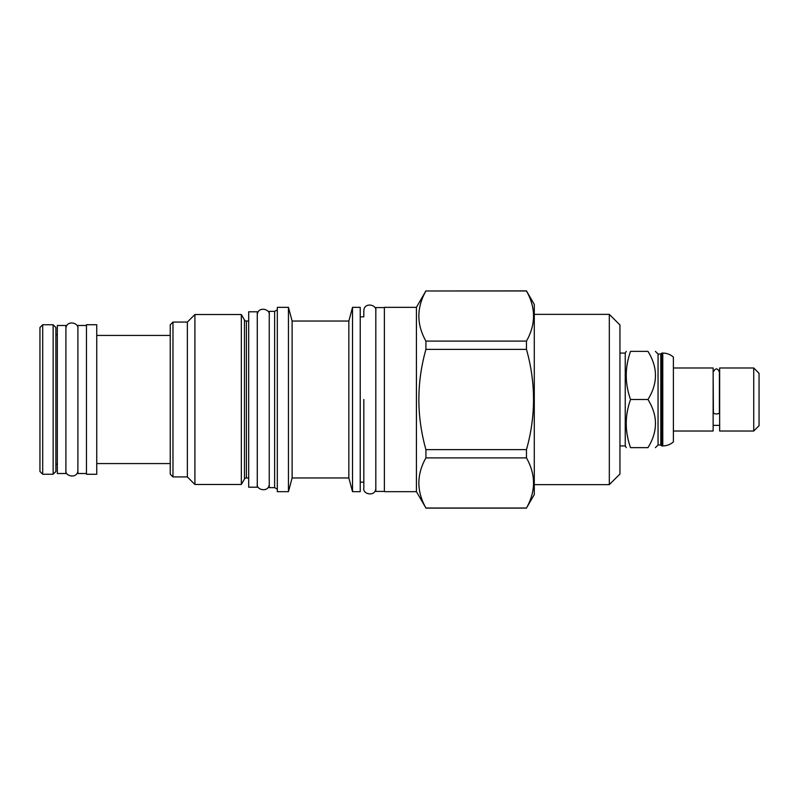 <?xml version="1.0" encoding="UTF-8"?>
<svg xmlns="http://www.w3.org/2000/svg" width="799" height="799" viewBox="0 0 799 799"><rect width="100%" height="100%" fill="white"/><g stroke="black" fill="none" stroke-linecap="round" stroke-linejoin="round"><path stroke-width="1.2" d="M713.397 371.835C715.395 367.969 717.392 367.969 719.39 371.835L719.39 412.544A2.996 1.408 180 0 1 716.393 413.952A2.996 1.408 180 0 1 713.397 412.544L713.137 373.632M719.649 399.5L719.649 367.979L753.737 367.979L753.737 431.021L719.649 431.021L719.649 399.5M753.737 431.021L759.05 425.707L759.05 373.293L753.737 367.979M673.387 431.021L713.137 431.021L713.137 367.979L673.387 367.979M673.387 357.073L673.387 441.927C670.331 444.544 666.795 445.882 662.771 445.922L662.771 353.078C666.795 353.118 670.331 354.456 673.387 357.073M660.803 354.017L660.803 444.983L658.056 444.983L658.056 354.017L660.803 354.017L661.742 353.078L661.742 445.922L662.771 445.922M647.959 399.5C657.957 415.55 657.957 431.59 647.959 447.64C657.957 447.64 657.957 447.64 647.959 447.64L630.541 447.64C624.828 447.64 624.828 447.64 630.541 447.64C624.828 431.59 624.828 415.55 630.541 399.5L647.959 399.5C657.957 383.45 657.957 367.41 647.959 351.36C657.957 351.36 657.957 351.36 647.959 351.36L630.541 351.36C624.828 367.41 624.828 383.45 630.541 399.5M619.944 353.078L625.247 353.078L625.247 445.922L626.236 447.64M630.541 351.36C624.828 351.36 624.828 351.36 630.541 351.36M609.317 484.643L609.317 314.357L619.944 324.973L619.944 474.027L609.317 484.643L534.281 484.643M609.317 314.357L534.281 314.357M425.917 290.986L526.471 290.886L534.281 304.419L534.281 494.581L526.471 508.014C535.869 491.305 535.869 474.596 526.471 457.897L526.471 449.617C535.869 416.209 535.869 382.791 526.471 349.383L526.471 341.103C535.869 324.404 535.869 307.695 526.471 290.986L425.917 290.986C416.519 307.695 416.519 324.404 425.917 341.103L425.917 349.383C416.519 382.791 416.519 416.209 425.917 449.617L425.917 457.897C416.519 474.596 416.519 491.305 425.917 508.014L416.419 491.665L384.379 491.665L384.379 307.335L416.419 307.335L416.419 491.665M425.917 290.886L416.419 307.335M425.917 341.103L526.471 341.103M425.917 508.014L526.471 508.014M384.379 491.415L375.82 491.415L375.82 307.585L384.379 307.585M375.82 310.841C377.118 304.659 364.114 301.762 363.825 310.841L363.825 316.843L360.229 316.843M375.82 488.159C375.71 497.098 362.436 494.401 363.825 488.159L363.825 482.157L360.229 482.157M352.519 491.665L352.519 307.335L360.229 307.335L360.229 491.665L352.519 491.665L348.843 477.962L292.114 477.962L288.449 491.665L277.313 491.665L277.313 307.335L288.449 307.335L288.449 491.665M352.519 307.335L348.843 321.038L348.843 477.962M348.843 321.038L292.114 321.038L292.114 477.962M292.114 321.038L288.449 307.335M277.313 489.188L274.636 487.64L269.253 487.64L269.253 311.36L274.636 311.36L274.636 487.64M277.313 309.812L274.636 311.36M257.268 311.79L257.268 487.21L248.699 487.21L248.699 311.79L257.268 311.79M248.699 321.038L246.392 321.038L246.392 477.962L248.699 477.962M246.392 321.038A2.227 2.227 0 0 1 244.454 319.92L244.454 479.08A2.227 2.227 180 0 1 246.392 477.962M244.454 479.08L241.338 484.474L194.906 484.474L187.365 476.933L172.974 476.933L172.974 322.067L187.365 322.067L187.365 476.933M244.454 319.92L241.338 314.526L241.338 484.474M241.338 314.526L194.906 314.526L194.906 484.474M194.906 314.526L187.365 322.067M172.974 322.067L170.237 324.803L170.237 474.197L172.974 476.933M96.739 474.276L96.739 324.724L86.462 324.724L86.462 474.276L96.739 474.276M86.462 473.507L77.893 473.507L77.893 325.493L86.462 325.493M65.908 325.493L65.908 473.507L57.338 473.507L57.338 325.493L65.908 325.493M425.917 457.897L526.471 457.897M425.917 449.617L526.471 449.617M425.917 349.383L526.471 349.383M39.95 471.5L39.95 327.5L42.687 324.764L42.687 474.236L39.95 471.5M53.143 324.764L55.88 327.5L55.88 471.5L53.143 474.236L53.143 324.764L42.687 324.764M363.825 399.5L363.825 488.159L363.825 399.5M719.649 425.368L713.137 425.368M660.803 444.983L661.742 445.922M661.742 353.078L662.771 353.078M658.056 444.983L655.4 447.64M658.056 354.017L655.4 351.36M625.247 353.078L626.236 351.36M619.944 445.922L625.247 445.922M425.917 508.114L526.471 508.114M96.739 335.43L170.237 335.43M96.739 463.57L170.237 463.57M55.88 334.741L57.338 334.741M55.88 464.259L57.338 464.259M53.143 474.236L42.687 474.236M257.268 483.954C255.88 490.206 269.153 492.903 269.253 483.954M269.253 315.046C270.561 308.863 257.558 305.957 257.268 315.046M65.908 470.251C64.519 476.504 77.793 479.2 77.893 470.251M77.893 328.749C79.201 322.566 66.197 319.67 65.908 328.749"/></g></svg>
